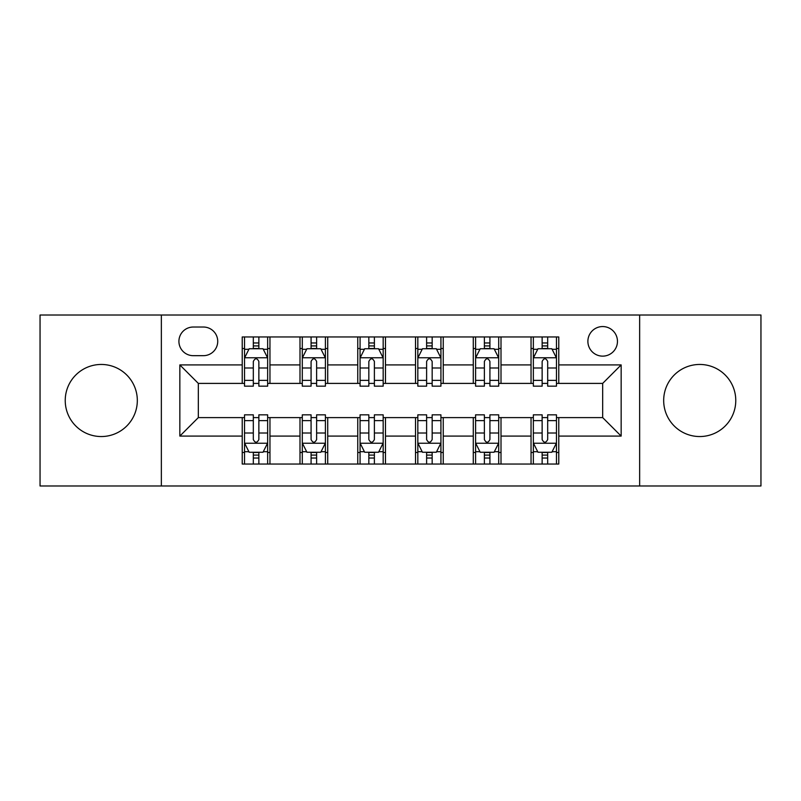 <?xml version="1.0" encoding="UTF-8"?>
<svg xmlns="http://www.w3.org/2000/svg" width="801" height="801" viewBox="0 0 801 801"><rect width="100%" height="100%" fill="white"/><g stroke="black" fill="none" stroke-linecap="round" stroke-linejoin="round"><path stroke-width="1.2" d="M699.724 364.455A36.045 36.045 0 0 0 663.679 400.5A36.045 36.045 0 0 0 699.724 436.545A36.045 36.045 0 0 0 735.769 400.5A36.045 36.045 0 0 0 699.724 364.455M101.276 364.455A36.045 36.045 0 0 0 65.231 400.5A36.045 36.045 0 0 0 101.276 436.545A36.045 36.045 0 0 0 137.321 400.5A36.045 36.045 0 0 0 101.276 364.455M602.672 326.558A14.788 14.788 0 0 0 587.884 341.346A14.788 14.788 0 0 0 602.672 356.135A14.788 14.788 0 0 0 617.461 341.346A14.788 14.788 0 0 0 602.672 326.558M639.649 485.987L760.95 485.987L760.95 315.013L639.649 315.013L639.649 485.987L161.351 485.987L161.351 315.013L40.05 315.013L40.05 485.987L161.351 485.987M193.241 355.674L203.404 355.674A14.328 14.328 0 0 0 217.732 341.346A14.328 14.328 0 0 0 203.404 327.028L193.241 327.028A14.328 14.328 0 0 0 178.913 341.346A14.328 14.328 0 0 0 193.241 355.674M639.649 315.013L161.351 315.013M242.222 436.084L179.845 436.084L179.845 364.916L242.222 364.916L242.222 383.399L198.328 383.399L198.328 417.601L242.222 417.601L242.222 464.039L558.778 464.039L558.778 417.601L602.672 417.601L602.672 383.399L558.778 383.399L558.778 364.916L621.155 364.916L621.155 436.084L558.778 436.084M558.778 364.916L558.778 336.961L242.222 336.961L242.222 364.916M531.043 336.961L531.043 383.399L533.356 383.399M542.137 383.399L547.684 383.399M556.465 383.399L558.778 383.399M531.043 383.399L498.703 383.399M473.281 336.961L473.281 383.399L475.594 383.399M484.375 383.399L489.922 383.399M473.281 383.399L440.93 383.399M415.519 336.961L415.519 383.399L417.832 383.399M426.613 383.399L432.16 383.399M415.519 383.399L383.168 383.399M357.757 336.961L357.757 383.399L360.07 383.399M368.84 383.399L374.387 383.399M357.757 383.399L325.406 383.399M299.995 336.961L299.995 383.399L302.297 383.399M311.078 383.399L316.625 383.399M299.995 383.399L267.644 383.399M242.222 383.399L244.535 383.399M253.316 383.399L258.863 383.399M242.222 417.601L244.535 417.601M253.316 417.601L258.863 417.601M267.644 417.601L269.957 417.601L269.957 464.039M302.297 417.601L269.957 417.601M311.078 417.601L316.625 417.601M325.406 417.601L327.719 417.601L327.719 464.039M360.07 417.601L327.719 417.601M368.84 417.601L374.387 417.601M383.168 417.601L385.481 417.601L385.481 464.039M417.832 417.601L385.481 417.601M426.613 417.601L432.16 417.601M440.93 417.601L443.243 417.601L443.243 464.039M475.594 417.601L443.243 417.601M484.375 417.601L489.922 417.601M498.703 417.601L501.005 417.601L501.005 464.039M533.356 417.601L501.005 417.601M542.137 417.601L547.684 417.601M556.465 417.601L558.778 417.601M269.957 336.961L269.957 383.399M242.222 348.515L244.535 348.515M253.316 348.515L258.863 348.515M267.644 348.515L269.957 348.515M242.222 452.485L244.535 452.485M253.316 452.485L258.863 452.485M267.644 452.485L269.957 452.485M299.995 417.601L299.995 464.039M327.719 336.961L327.719 383.399M299.995 348.515L302.297 348.515M311.078 348.515L316.625 348.515M325.406 348.515L327.719 348.515M299.995 452.485L302.297 452.485M311.078 452.485L316.625 452.485M325.406 452.485L327.719 452.485M357.757 417.601L357.757 464.039M357.757 452.485L360.07 452.485M368.84 452.485L374.387 452.485M383.168 452.485L385.481 452.485M385.481 336.961L385.481 383.399M357.757 348.515L360.07 348.515M368.84 348.515L374.387 348.515M383.168 348.515L385.481 348.515M415.519 417.601L415.519 464.039M415.519 452.485L417.832 452.485M426.613 452.485L432.16 452.485M440.93 452.485L443.243 452.485M443.243 336.961L443.243 383.399M415.519 348.515L417.832 348.515M426.613 348.515L432.16 348.515M440.93 348.515L443.243 348.515M473.281 417.601L473.281 464.039M473.281 452.485L475.594 452.485M484.375 452.485L489.922 452.485M498.703 452.485L501.005 452.485M501.005 336.961L501.005 383.399M473.281 348.515L475.594 348.515M484.375 348.515L489.922 348.515M498.703 348.515L501.005 348.515M531.043 417.601L531.043 464.039M531.043 452.485L533.356 452.485M542.137 452.485L547.684 452.485M556.465 452.485L558.778 452.485M531.043 348.515L533.356 348.515M542.137 348.515L547.684 348.515M556.465 348.515L558.778 348.515M198.328 383.399L179.845 364.916M198.328 417.601L179.845 436.084M621.155 364.916L602.672 383.399M621.155 436.084L602.672 417.601M258.863 342.968L253.316 342.968M267.644 380.385L258.863 380.385L258.863 386.172L267.644 386.172L267.644 357.987L263.018 348.745L249.161 348.745L244.535 357.987L244.535 386.172L253.316 386.172L253.316 380.385L244.535 380.385M244.535 357.987L244.535 336.961M267.644 357.987L267.644 336.961M253.316 348.745L253.316 336.961M258.863 336.961L258.863 348.745M258.863 380.385L258.863 361.451C257.011 357.887 255.169 357.887 253.316 361.451L253.316 380.385M253.316 458.032L258.863 458.032M244.535 420.615L253.316 420.615L253.316 414.828L244.535 414.828L244.535 443.013L249.161 452.255L263.018 452.255L267.644 443.013L267.644 414.828L258.863 414.828L258.863 420.615L267.644 420.615M267.644 443.013L267.644 464.039M244.535 443.013L244.535 464.039M258.863 452.255L258.863 464.039M253.316 464.039L253.316 452.255M253.316 420.615L253.316 439.549C255.159 443.113 257.011 443.113 258.863 439.549L258.863 420.615M316.625 342.968L311.078 342.968M325.406 380.385L316.625 380.385L316.625 386.172L325.406 386.172L325.406 357.987L320.78 348.745L306.923 348.745L302.297 357.987L302.297 386.172L311.078 386.172L311.078 380.385L302.297 380.385M302.297 357.987L302.297 336.961M325.406 357.987L325.406 336.961M311.078 348.745L311.078 336.961M316.625 336.961L316.625 348.745M316.625 380.385L316.625 361.451C314.783 357.887 312.931 357.887 311.078 361.451L311.078 380.385M374.387 342.968L368.84 342.968M383.168 380.385L374.387 380.385L374.387 386.172L383.168 386.172L383.168 357.987L378.553 348.745L364.685 348.745L360.07 357.987L360.07 386.172L368.84 386.172L368.84 380.385L360.07 380.385M360.07 357.987L360.07 336.961M383.168 357.987L383.168 336.961M368.84 348.745L368.84 336.961M374.387 336.961L374.387 348.745M374.387 380.385L374.387 361.451C372.545 357.887 370.693 357.887 368.84 361.451L368.84 380.385M432.16 342.968L426.613 342.968M440.93 380.385L432.16 380.385L432.16 386.172L440.93 386.172L440.93 357.987L436.315 348.745L422.447 348.745L417.832 357.987L417.832 386.172L426.613 386.172L426.613 380.385L417.832 380.385M417.832 357.987L417.832 336.961M440.93 357.987L440.93 336.961M426.613 348.745L426.613 336.961M432.16 336.961L432.16 348.745M432.16 380.385L432.16 361.451C430.307 357.887 428.465 357.887 426.613 361.451L426.613 380.385M311.078 458.032L316.625 458.032M302.297 420.615L311.078 420.615L311.078 414.828L302.297 414.828L302.297 443.013L306.923 452.255L320.78 452.255L325.406 443.013L325.406 414.828L316.625 414.828L316.625 420.615L325.406 420.615M325.406 443.013L325.406 464.039M302.297 443.013L302.297 464.039M316.625 452.255L316.625 464.039M311.078 464.039L311.078 452.255M311.078 420.615L311.078 439.549C312.931 443.113 314.773 443.113 316.625 439.549L316.625 420.615M368.84 458.032L374.387 458.032M360.07 420.615L368.84 420.615L368.84 414.828L360.07 414.828L360.07 443.013L364.685 452.255L378.553 452.255L383.168 443.013L383.168 414.828L374.387 414.828L374.387 420.615L383.168 420.615M383.168 443.013L383.168 464.039M360.07 443.013L360.07 464.039M374.387 452.255L374.387 464.039M368.84 464.039L368.84 452.255M368.84 420.615L368.84 439.549C370.693 443.113 372.535 443.113 374.387 439.549L374.387 420.615M426.613 458.032L432.16 458.032M417.832 420.615L426.613 420.615L426.613 414.828L417.832 414.828L417.832 443.013L422.447 452.255L436.315 452.255L440.93 443.013L440.93 414.828L432.16 414.828L432.16 420.615L440.93 420.615M440.93 443.013L440.93 464.039M417.832 443.013L417.832 464.039M432.16 452.255L432.16 464.039M426.613 464.039L426.613 452.255M426.613 420.615L426.613 439.549C428.455 443.113 430.307 443.113 432.16 439.549L432.16 420.615M489.922 342.968L484.375 342.968M498.703 380.385L489.922 380.385L489.922 386.172L498.703 386.172L498.703 357.987L494.077 348.745L480.22 348.745L475.594 357.987L475.594 386.172L484.375 386.172L484.375 380.385L475.594 380.385M475.594 357.987L475.594 336.961M498.703 357.987L498.703 336.961M484.375 348.745L484.375 336.961M489.922 336.961L489.922 348.745M489.922 380.385L489.922 361.451C488.069 357.887 486.227 357.887 484.375 361.451L484.375 380.385M484.375 458.032L489.922 458.032M475.594 420.615L484.375 420.615L484.375 414.828L475.594 414.828L475.594 443.013L480.22 452.255L494.077 452.255L498.703 443.013L498.703 414.828L489.922 414.828L489.922 420.615L498.703 420.615M498.703 443.013L498.703 464.039M475.594 443.013L475.594 464.039M489.922 452.255L489.922 464.039M484.375 464.039L484.375 452.255M484.375 420.615L484.375 439.549C486.217 443.113 488.069 443.113 489.922 439.549L489.922 420.615M547.684 342.968L542.137 342.968M556.465 380.385L547.684 380.385L547.684 386.172L556.465 386.172L556.465 357.987L551.839 348.745L537.982 348.745L533.356 357.987L533.356 386.172L542.137 386.172L542.137 380.385L533.356 380.385M533.356 357.987L533.356 336.961M556.465 357.987L556.465 336.961M542.137 348.745L542.137 336.961M547.684 336.961L547.684 348.745M547.684 380.385L547.684 361.451C545.841 357.887 543.989 357.887 542.137 361.451L542.137 380.385M542.137 458.032L547.684 458.032M533.356 420.615L542.137 420.615L542.137 414.828L533.356 414.828L533.356 443.013L537.982 452.255L551.839 452.255L556.465 443.013L556.465 414.828L547.684 414.828L547.684 420.615L556.465 420.615M556.465 443.013L556.465 464.039M533.356 443.013L533.356 464.039M547.684 452.255L547.684 464.039M542.137 464.039L542.137 452.255M542.137 420.615L542.137 439.549C543.989 443.113 545.831 443.113 547.684 439.549L547.684 420.615M299.995 436.084L269.957 436.084M299.995 364.916L269.957 364.916M357.757 364.916L327.719 364.916M357.757 436.084L327.719 436.084M415.519 364.916L385.481 364.916M415.519 436.084L385.481 436.084M473.281 364.916L443.243 364.916M473.281 436.084L443.243 436.084M531.043 364.916L501.005 364.916M531.043 436.084L501.005 436.084M267.524 357.757L244.655 357.757M244.535 349.296L248.881 349.296M263.299 349.296L267.644 349.296M253.316 367.989L244.535 367.989M267.644 367.989L258.863 367.989M258.863 345.912L253.316 345.912M244.655 443.243L267.524 443.243M267.644 451.704L263.299 451.704M248.881 451.704L244.535 451.704M258.863 433.011L267.644 433.011M244.535 433.011L253.316 433.011M253.316 455.088L258.863 455.088M325.286 357.757L302.418 357.757M302.297 349.296L306.643 349.296M321.061 349.296L325.406 349.296M311.078 367.989L302.297 367.989M325.406 367.989L316.625 367.989M316.625 345.912L311.078 345.912M383.058 357.757L360.18 357.757M360.07 349.296L364.405 349.296M378.823 349.296L383.168 349.296M368.84 367.989L360.07 367.989M383.168 367.989L374.387 367.989M374.387 345.912L368.84 345.912M440.82 357.757L417.942 357.757M417.832 349.296L422.177 349.296M436.595 349.296L440.93 349.296M426.613 367.989L417.832 367.989M440.93 367.989L432.16 367.989M432.16 345.912L426.613 345.912M302.418 443.243L325.286 443.243M325.406 451.704L321.061 451.704M306.643 451.704L302.297 451.704M316.625 433.011L325.406 433.011M302.297 433.011L311.078 433.011M311.078 455.088L316.625 455.088M360.18 443.243L383.058 443.243M383.168 451.704L378.823 451.704M364.405 451.704L360.07 451.704M374.387 433.011L383.168 433.011M360.07 433.011L368.84 433.011M368.84 455.088L374.387 455.088M417.942 443.243L440.82 443.243M440.93 451.704L436.595 451.704M422.177 451.704L417.832 451.704M432.16 433.011L440.93 433.011M417.832 433.011L426.613 433.011M426.613 455.088L432.16 455.088M498.582 357.757L475.714 357.757M475.594 349.296L479.939 349.296M494.357 349.296L498.703 349.296M484.375 367.989L475.594 367.989M498.703 367.989L489.922 367.989M489.922 345.912L484.375 345.912M475.714 443.243L498.582 443.243M498.703 451.704L494.357 451.704M479.939 451.704L475.594 451.704M489.922 433.011L498.703 433.011M475.594 433.011L484.375 433.011M484.375 455.088L489.922 455.088M556.345 357.757L533.476 357.757M533.356 349.296L537.701 349.296M552.119 349.296L556.465 349.296M542.137 367.989L533.356 367.989M556.465 367.989L547.684 367.989M547.684 345.912L542.137 345.912M533.476 443.243L556.345 443.243M556.465 451.704L552.119 451.704M537.701 451.704L533.356 451.704M547.684 433.011L556.465 433.011M533.356 433.011L542.137 433.011M542.137 455.088L547.684 455.088"/></g></svg>
